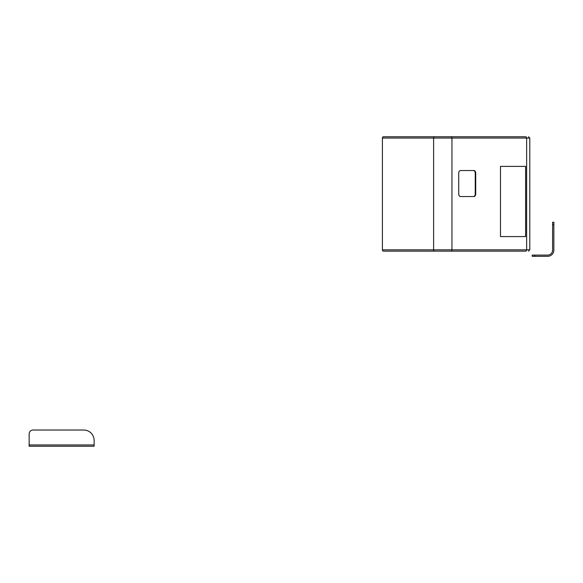 <?xml version="1.0" encoding="UTF-8"?>
<svg xmlns="http://www.w3.org/2000/svg" width="583" height="583" viewBox="0 0 583 583"><rect width="100%" height="100%" fill="white"/><g stroke="black" fill="none" stroke-linecap="round" stroke-linejoin="round"><path stroke-width="0.87" d="M94.125 440.427A10.399 10.399 0 0 0 83.726 430.028L33.049 430.028A3.899 3.899 0 0 0 29.15 433.927L29.15 444.953L94.125 444.953L94.125 440.427M33.049 430.028L83.726 430.028M29.15 444.953L29.15 446.25L94.125 446.25L94.125 444.953M534.815 256.338L532.213 256.338L532.213 255.099L534.815 255.099L534.815 256.338L547.612 256.338A6.238 6.238 0 0 0 553.85 250.107L553.85 224.827L552.604 224.827L552.604 222.232L553.85 222.232L553.85 224.827M532.213 255.099L547.612 255.099A4.992 4.992 0 0 0 552.604 250.107L552.604 224.827M525.618 236.581L525.618 166.388L500.498 166.388L500.498 236.581L525.618 236.581L525.618 166.388L500.498 166.388L500.498 236.581L525.618 236.581M525.655 251.142L383.25 251.142A1.297 0.845 -90 0 1 382.404 249.837L382.404 138.047A1.297 0.845 -90 0 1 383.25 136.75L525.655 136.75A1.297 0.984 90 0 1 526.638 138.047L529.787 138.047L529.787 249.837L526.638 249.837L526.638 138.047L451.949 138.047L451.949 249.837L526.638 249.837A1.297 0.984 90 0 1 525.655 251.142L507.254 251.142M525.655 136.75L470.532 136.75M458.741 193.942A2.602 1.698 90 0 0 460.439 196.544L474.015 196.544A2.602 1.698 90 0 0 475.713 193.942L475.713 173.144A2.602 1.698 90 0 0 474.015 170.549L460.439 170.549A2.602 1.698 90 0 0 458.741 173.144L458.741 193.942M473.542 196.544A2.602 1.698 90 0 0 475.24 193.942L475.24 173.144A2.602 1.698 90 0 0 473.542 170.549M382.404 249.837L433.614 249.837L433.614 138.047L382.404 138.047M450.965 136.75A1.297 0.984 90 0 1 451.949 138.047L433.614 138.047A1.297 0.845 90 0 1 434.466 136.75M434.466 251.142A1.297 0.845 90 0 1 433.614 249.837L451.949 249.837A1.297 0.984 90 0 1 450.965 251.142M475.24 173.144L475.713 173.144M475.24 193.942L475.713 193.942M529.787 138.047L528.49 136.75M529.787 249.837L528.49 251.142"/></g></svg>

